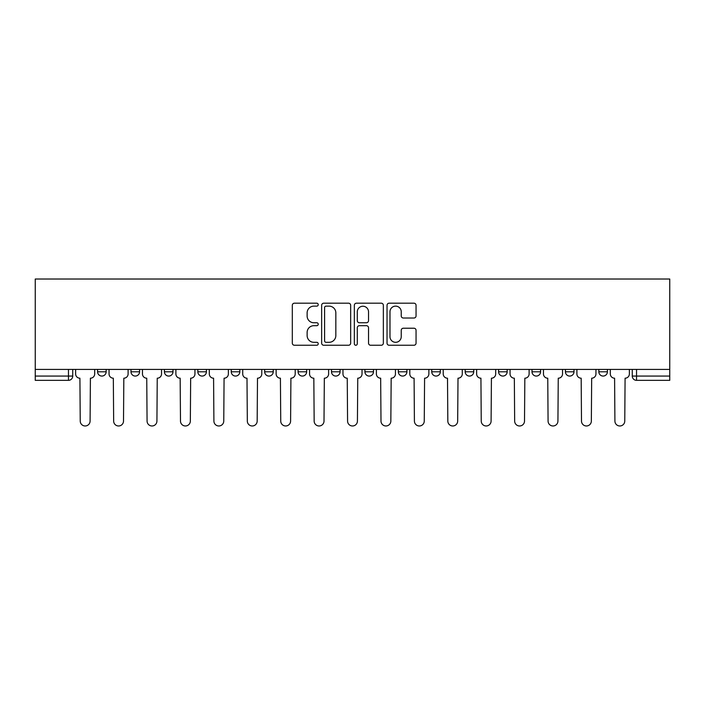 <?xml version="1.0" encoding="UTF-8"?>
<svg xmlns="http://www.w3.org/2000/svg" width="705" height="705" viewBox="0 0 705 705"><rect width="100%" height="100%" fill="white"/><g stroke="black" fill="none" stroke-linecap="round" stroke-linejoin="round"><path stroke-width="1.06" d="M318.228 304.666A1.472 1.472 0 0 0 316.757 303.194L294.417 303.194A2.106 2.106 0 0 0 292.311 305.3L292.311 343.15A2.106 2.106 0 0 0 294.417 345.247L316.757 345.247A1.472 1.472 0 0 0 318.228 343.776A1.472 1.472 0 0 0 316.757 342.304L313.866 342.304A6.733 6.733 0 0 1 307.133 335.58L307.133 332.425A6.733 6.733 0 0 1 313.866 325.692L316.757 325.692A1.472 1.472 0 0 0 318.228 324.221A1.472 1.472 0 0 0 316.757 322.749L313.866 322.749A6.733 6.733 0 0 1 307.133 316.025L307.133 312.87A6.733 6.733 0 0 1 313.866 306.137L316.757 306.137A1.472 1.472 0 0 0 318.228 304.666M465.177 369.42L465.177 371.782L473.742 371.782A4.283 4.283 0 0 1 469.459 376.065A4.283 4.283 0 0 1 465.177 371.782L465.177 369.42M364.926 369.42L364.926 371.782L373.491 371.782A4.283 4.283 0 0 1 369.208 376.065A4.283 4.283 0 0 1 364.926 371.782L364.926 369.42M298.092 369.42L298.092 371.782L306.657 371.782A4.283 4.283 0 0 1 302.375 376.065A4.283 4.283 0 0 1 298.092 371.782L298.092 369.42M264.675 369.42L264.675 371.782L273.24 371.782A4.283 4.283 0 0 1 268.957 376.065A4.283 4.283 0 0 1 264.675 371.782L264.675 369.42M197.841 369.42L197.841 371.782L206.406 371.782A4.283 4.283 0 0 1 202.124 376.065A4.283 4.283 0 0 1 197.841 371.782L197.841 369.42M413.95 318.017A2.106 2.106 0 0 0 416.056 315.919L416.056 305.3A2.106 2.106 0 0 0 413.95 303.194L389.142 303.194A2.106 2.106 0 0 0 387.036 305.3L387.036 343.15A2.106 2.106 0 0 0 389.142 345.247L413.95 345.247A2.106 2.106 0 0 0 416.056 343.15L416.056 330.319A2.106 2.106 0 0 0 413.95 328.222L403.33 328.222A2.106 2.106 0 0 0 401.233 330.319L401.233 336.682A5.622 5.622 0 0 1 395.602 342.304A5.622 5.622 0 0 1 389.98 336.682L389.98 311.769A5.622 5.622 0 0 1 395.602 306.137A5.622 5.622 0 0 1 401.233 311.769L401.233 315.919A2.106 2.106 0 0 0 403.33 318.017L413.95 318.017M669.75 369.42L35.25 369.42L35.25 279.021L669.75 279.021L669.75 380.348L636.545 380.348A4.283 4.283 0 0 1 632.262 376.065L669.75 376.065M350.658 305.3A2.106 2.106 0 0 0 348.561 303.194L323.745 303.194A2.106 2.106 0 0 0 321.647 305.3L321.647 343.15A2.106 2.106 0 0 0 323.745 345.247L348.561 345.247A2.106 2.106 0 0 0 350.658 343.15L350.658 305.3M356.439 303.194L381.255 303.194A2.106 2.106 0 0 1 383.353 305.3L383.353 343.15A2.106 2.106 0 0 1 381.255 345.247L370.636 345.247A2.106 2.106 0 0 1 368.53 343.15L368.53 327.799A2.106 2.106 0 0 0 366.433 325.692L359.383 325.692A2.106 2.106 0 0 0 357.285 327.799L357.285 343.776A1.472 1.472 0 0 1 355.813 345.247A1.472 1.472 0 0 1 354.342 343.776L354.342 305.3A2.106 2.106 0 0 1 356.439 303.194M632.262 369.42L632.262 376.065M72.738 369.42L72.738 376.065L72.738 369.42M68.456 380.348L35.25 380.348L35.25 376.065L72.738 376.065A4.283 4.283 0 0 1 68.456 380.348L68.456 369.42M35.25 369.42L35.25 376.065M607.41 369.42L607.41 371.782A4.283 4.283 0 0 1 603.127 376.065A4.283 4.283 0 0 1 598.845 371.782L607.41 371.782M598.845 369.42L598.845 371.782M573.993 369.42L573.993 371.782A4.283 4.283 0 0 1 569.711 376.065A4.283 4.283 0 0 1 565.428 371.782L573.993 371.782M565.428 369.42L565.428 371.782M540.576 369.42L540.576 371.782A4.283 4.283 0 0 1 536.293 376.065A4.283 4.283 0 0 1 532.011 371.782A4.283 4.283 0 0 0 536.293 376.065M532.011 369.42L532.011 371.782L540.576 371.782M507.159 369.42L507.159 371.782A4.283 4.283 0 0 1 502.876 376.065A4.283 4.283 0 0 1 498.594 371.782A4.283 4.283 0 0 0 502.876 376.065M498.594 369.42L498.594 371.782L507.159 371.782M473.742 369.42L473.742 371.782A4.283 4.283 0 0 1 469.459 376.065M440.325 369.42L440.325 371.782A4.283 4.283 0 0 1 436.043 376.065A4.283 4.283 0 0 1 431.76 371.782L440.325 371.782M431.76 369.42L431.76 371.782M406.908 369.42L406.908 371.782A4.283 4.283 0 0 1 402.625 376.065A4.283 4.283 0 0 1 398.343 371.782L406.908 371.782L406.908 369.42M398.343 369.42L398.343 371.782M373.491 369.42L373.491 371.782M340.074 369.42L340.074 371.782A4.283 4.283 0 0 1 335.791 376.065A4.283 4.283 0 0 1 331.509 371.782L340.074 371.782L340.074 369.42M331.509 369.42L331.509 371.782M306.657 369.42L306.657 371.782L306.657 369.42M273.24 371.782L273.24 369.42L273.24 371.782A4.283 4.283 0 0 1 268.957 376.065M239.823 369.42L239.823 371.782A4.283 4.283 0 0 1 235.54 376.065A4.283 4.283 0 0 1 231.258 371.782A4.283 4.283 0 0 0 235.54 376.065A4.283 4.283 0 0 0 239.823 371.782L239.823 369.42M231.258 369.42L231.258 371.782L239.823 371.782M206.406 369.42L206.406 371.782M172.989 369.42L172.989 371.782A4.283 4.283 0 0 1 168.707 376.065A4.283 4.283 0 0 1 164.424 371.782A4.283 4.283 0 0 0 168.707 376.065A4.283 4.283 0 0 0 172.989 371.782L164.424 371.782L164.424 369.42M131.007 369.42L131.007 371.782L139.572 371.782L139.572 369.42L139.572 371.782A4.283 4.283 0 0 1 135.29 376.065A4.283 4.283 0 0 1 131.007 371.782A4.283 4.283 0 0 0 135.29 376.065M106.155 369.42L106.155 371.782A4.283 4.283 0 0 1 101.872 376.065A4.283 4.283 0 0 1 97.59 371.782L106.155 371.782L106.155 369.42M97.59 369.42L97.59 371.782M326.062 306.137A1.472 1.472 0 0 0 324.591 307.609L324.591 340.832A1.472 1.472 0 0 0 326.062 342.304L329.112 342.304A6.733 6.733 0 0 0 335.836 335.58L335.836 312.87A6.733 6.733 0 0 0 329.112 306.137L326.062 306.137M368.53 311.874A5.622 5.622 0 0 0 362.908 306.243A5.622 5.622 0 0 0 357.285 311.874L357.285 320.652A2.106 2.106 0 0 0 359.383 322.749L366.433 322.749A2.106 2.106 0 0 0 368.53 320.652L368.53 311.874M75.629 373.923L75.629 369.42L75.629 373.923A4.283 4.283 48.4 0 0 79.912 378.206L80.238 421.052A4.926 4.926 48.4 0 0 85.164 425.979A4.926 4.926 48.4 0 0 90.09 421.052L90.407 378.206A4.283 4.283 48.4 0 0 94.69 373.923L94.69 369.42M79.912 378.206L80.238 421.052M90.09 421.052L90.407 378.206M109.046 373.923L109.046 369.42L109.046 373.923A4.283 4.283 48.4 0 0 113.329 378.206L113.655 421.052A4.926 4.926 48.4 0 0 118.581 425.979A4.926 4.926 48.4 0 0 123.507 421.052L123.824 378.206A4.283 4.283 48.4 0 0 128.107 373.923L128.107 369.42M142.463 373.923L142.463 369.42L142.463 373.923A4.283 4.283 48.4 0 0 146.746 378.206L147.072 421.052A4.926 4.926 48.4 0 0 151.998 425.979A4.926 4.926 48.4 0 0 156.924 421.052L157.241 378.206A4.283 4.283 48.4 0 0 161.533 373.923L161.533 369.42M113.329 378.206L113.655 421.052M123.507 421.052L123.824 378.206M146.746 378.206L147.072 421.052M156.924 421.052L157.241 378.206M175.88 373.923L175.88 369.42L175.88 373.923A4.283 4.283 48.4 0 0 180.163 378.206L180.489 421.052A4.926 4.926 48.4 0 0 185.415 425.979A4.926 4.926 48.4 0 0 190.341 421.052L190.658 378.206A4.283 4.283 48.4 0 0 194.95 373.923L194.95 369.42M209.297 373.923L209.297 369.42L209.297 373.923A4.283 4.283 48.4 0 0 213.58 378.206L213.906 421.052A4.926 4.926 48.4 0 0 218.832 425.979A4.926 4.926 48.4 0 0 223.758 421.052L224.075 378.206A4.283 4.283 48.4 0 0 228.367 373.923L228.367 369.42M242.714 373.923L242.714 369.42L242.714 373.923A4.283 4.283 48.4 0 0 246.997 378.206L247.323 421.052A4.926 4.926 48.4 0 0 252.249 425.979A4.926 4.926 48.4 0 0 257.175 421.052L257.492 378.206A4.283 4.283 48.4 0 0 261.784 373.923L261.784 369.42M180.163 378.206L180.489 421.052M190.341 421.052L190.658 378.206M213.58 378.206L213.906 421.052M223.758 421.052L224.075 378.206M246.997 378.206L247.323 421.052M257.175 421.052L257.492 378.206M276.131 373.923L276.131 369.42L276.131 373.923A4.283 4.283 48.4 0 0 280.414 378.206L280.74 421.052A4.926 4.926 48.4 0 0 285.666 425.979A4.926 4.926 48.4 0 0 290.592 421.052L290.909 378.206A4.283 4.283 48.4 0 0 295.201 373.923L295.201 369.42M280.414 378.206L280.74 421.052M290.592 421.052L290.909 378.206M309.548 373.923L309.548 369.42L309.548 373.923A4.283 4.283 48.4 0 0 313.831 378.206L314.157 421.052A4.926 4.926 48.4 0 0 319.083 425.979A4.926 4.926 48.4 0 0 324.009 421.052L324.335 378.206A4.283 4.283 48.4 0 0 328.618 373.923L328.618 369.42M313.831 378.206L314.157 421.052M324.009 421.052L324.335 378.206M342.965 373.923L342.965 369.42L342.965 373.923A4.283 4.283 48.4 0 0 347.248 378.206L347.574 421.052A4.926 4.926 48.4 0 0 352.5 425.979A4.926 4.926 48.4 0 0 357.426 421.052L357.752 378.206A4.283 4.283 48.4 0 0 362.035 373.923L362.035 369.42M347.248 378.206L347.574 421.052M357.426 421.052L357.752 378.206M376.382 373.923L376.382 369.42L376.382 373.923A4.283 4.283 48.4 0 0 380.665 378.206L380.991 421.052A4.926 4.926 48.4 0 0 385.917 425.979A4.926 4.926 48.4 0 0 390.843 421.052L391.169 378.206A4.283 4.283 48.4 0 0 395.452 373.923L395.452 369.42M380.665 378.206L380.991 421.052M390.843 421.052L391.169 378.206M409.799 373.923L409.799 369.42L409.799 373.923A4.283 4.283 48.4 0 0 414.091 378.206L414.408 421.052A4.926 4.926 48.4 0 0 419.334 425.979A4.926 4.926 48.4 0 0 424.26 421.052L424.586 378.206A4.283 4.283 48.4 0 0 428.869 373.923L428.869 369.42M414.091 378.206L414.408 421.052M424.26 421.052L424.586 378.206M443.216 373.923L443.216 369.42L443.216 373.923A4.283 4.283 48.4 0 0 447.508 378.206L447.825 421.052A4.926 4.926 48.4 0 0 452.751 425.979A4.926 4.926 48.4 0 0 457.677 421.052L458.003 378.206A4.283 4.283 48.4 0 0 462.286 373.923L462.286 369.42M447.508 378.206L447.825 421.052M457.677 421.052L458.003 378.206M476.633 373.923L476.633 369.42L476.633 373.923A4.283 4.283 48.4 0 0 480.925 378.206L481.242 421.052A4.926 4.926 48.4 0 0 486.168 425.979A4.926 4.926 48.4 0 0 491.094 421.052L491.42 378.206A4.283 4.283 48.4 0 0 495.703 373.923L495.703 369.42M480.925 378.206L481.242 421.052M491.094 421.052L491.42 378.206M510.05 373.923L510.05 369.42L510.05 373.923A4.283 4.283 48.4 0 0 514.342 378.206L514.659 421.052A4.926 4.926 48.4 0 0 519.585 425.979A4.926 4.926 48.4 0 0 524.511 421.052L524.837 378.206A4.283 4.283 48.4 0 0 529.12 373.923L529.12 369.42M514.342 378.206L514.659 421.052M524.511 421.052L524.837 378.206M543.467 373.923L543.467 369.42L543.467 373.923A4.283 4.283 48.4 0 0 547.759 378.206L548.076 421.052A4.926 4.926 48.4 0 0 553.002 425.979A4.926 4.926 48.4 0 0 557.928 421.052L558.254 378.206A4.283 4.283 48.4 0 0 562.537 373.923L562.537 369.42M547.759 378.206L548.076 421.052M557.928 421.052L558.254 378.206M576.893 373.923L576.893 369.42L576.893 373.923A4.283 4.283 48.4 0 0 581.176 378.206L581.493 421.052A4.926 4.926 48.4 0 0 586.419 425.979A4.926 4.926 48.4 0 0 591.345 421.052L591.671 378.206A4.283 4.283 48.4 0 0 595.954 373.923L595.954 369.42M581.176 378.206L581.493 421.052M591.345 421.052L591.671 378.206M610.31 373.923L610.31 369.42L610.31 373.923A4.283 4.283 48.4 0 0 614.593 378.206L614.91 421.052A4.926 4.926 48.4 0 0 619.836 425.979A4.926 4.926 48.4 0 0 624.762 421.052L625.088 378.206A4.283 4.283 48.4 0 0 629.371 373.923L629.371 369.42M614.593 378.206L614.91 421.052M624.762 421.052L625.088 378.206M636.545 369.42L636.545 380.348"/></g></svg>
